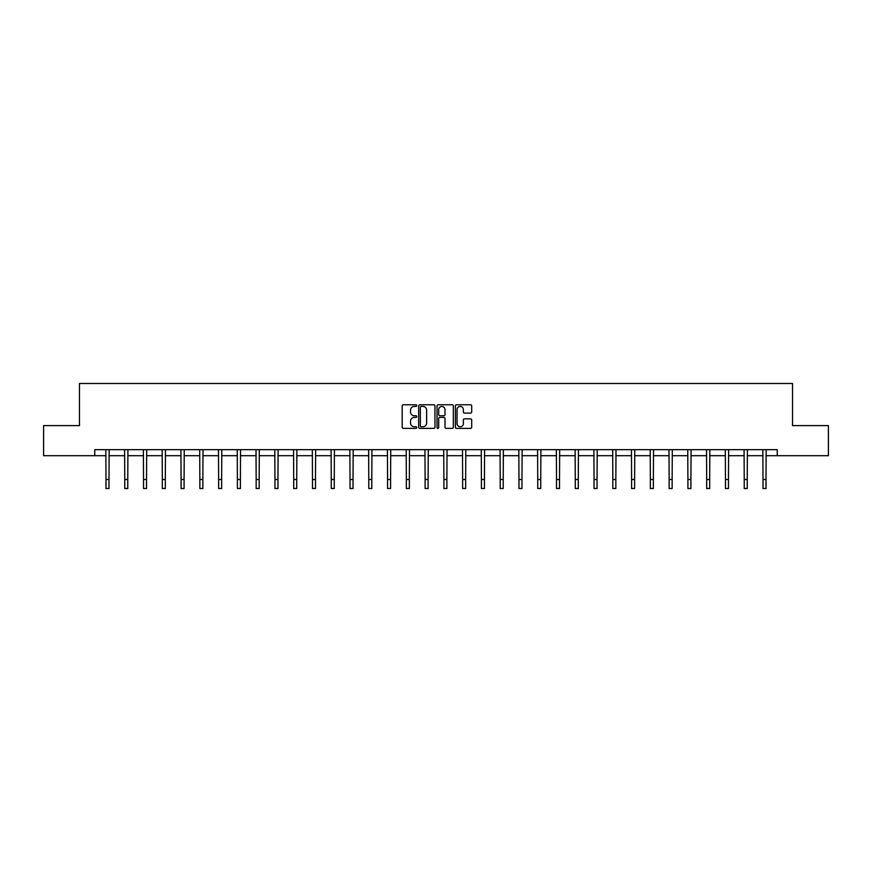 <?xml version="1.0" encoding="UTF-8"?>
<svg xmlns="http://www.w3.org/2000/svg" width="872" height="872" viewBox="0 0 872 872"><rect width="100%" height="100%" fill="white"/><g stroke="black" fill="none" stroke-linecap="round" stroke-linejoin="round"><path stroke-width="1.31" d="M416.751 405.6A0.828 0.828 0 0 0 415.922 404.772L403.376 404.772A1.177 1.177 0 0 0 402.188 405.96L402.188 427.215A1.177 1.177 0 0 0 403.376 428.392L415.922 428.392A0.828 0.828 0 0 0 416.751 427.574A0.828 0.828 0 0 0 415.922 426.746L414.298 426.746A3.782 3.782 0 0 1 410.516 422.964L410.516 421.187A3.782 3.782 0 0 1 414.298 417.416L415.922 417.416A0.828 0.828 0 0 0 416.751 416.587A0.828 0.828 0 0 0 415.922 415.759L414.298 415.759A3.782 3.782 0 0 1 410.516 411.976L410.516 410.211A3.782 3.782 0 0 1 414.298 406.428L415.922 406.428A0.828 0.828 0 0 0 416.751 405.6M470.52 413.099A1.177 1.177 0 0 0 471.698 411.922L471.698 405.96A1.177 1.177 0 0 0 470.52 404.772L456.579 404.772A1.177 1.177 0 0 0 455.402 405.96L455.402 427.215A1.177 1.177 0 0 0 456.579 428.392L470.52 428.392A1.177 1.177 0 0 0 471.698 427.215L471.698 420.01A1.177 1.177 0 0 0 470.52 418.833L464.558 418.833A1.177 1.177 0 0 0 463.37 420.01L463.37 423.585A3.161 3.161 0 0 1 460.209 426.746A3.161 3.161 0 0 1 457.059 423.585L457.059 409.589A3.161 3.161 0 0 1 460.209 406.428A3.161 3.161 0 0 1 463.37 409.589L463.37 411.922A1.177 1.177 0 0 0 464.558 413.099L470.52 413.099M94.743 455.696L43.6 455.696L43.6 425.612L79.461 425.612L79.461 383.495L792.539 383.495L792.539 425.612L828.4 425.612L828.4 455.696L777.257 455.696L777.257 449.68L94.743 449.68L94.743 455.696L105.992 455.696M434.965 405.96A1.177 1.177 0 0 0 433.787 404.772L419.846 404.772A1.177 1.177 0 0 0 418.669 405.96L418.669 427.215A1.177 1.177 0 0 0 419.846 428.392L433.787 428.392A1.177 1.177 0 0 0 434.965 427.215L434.965 405.96M438.213 404.772L452.154 404.772A1.177 1.177 0 0 1 453.331 405.96L453.331 427.215A1.177 1.177 0 0 1 452.154 428.392L446.192 428.392A1.177 1.177 0 0 1 445.003 427.215L445.003 418.593A1.177 1.177 0 0 0 443.826 417.416L439.87 417.416A1.177 1.177 0 0 0 438.692 418.593L438.692 427.574A0.828 0.828 0 0 1 437.864 428.392A0.828 0.828 0 0 1 437.036 427.574L437.036 405.96A1.177 1.177 0 0 1 438.213 404.772M109 455.696L124.761 455.696M127.77 455.696L143.531 455.696M146.54 455.696L162.312 455.696M165.32 455.696L181.082 455.696M184.09 455.696L199.852 455.696M202.86 455.696L218.621 455.696M221.63 455.696L237.391 455.696M240.4 455.696L256.161 455.696M259.169 455.696L274.942 455.696M277.95 455.696L293.711 455.696M296.72 455.696L312.481 455.696M315.49 455.696L331.251 455.696M334.259 455.696L350.021 455.696M353.029 455.696L368.791 455.696M371.799 455.696L387.571 455.696M390.58 455.696L406.341 455.696M409.35 455.696L425.111 455.696M428.119 455.696L443.881 455.696M446.889 455.696L462.651 455.696M465.659 455.696L481.42 455.696M484.429 455.696L500.201 455.696M503.209 455.696L518.971 455.696M521.979 455.696L537.741 455.696M540.749 455.696L556.51 455.696M559.519 455.696L575.28 455.696M578.289 455.696L594.05 455.696M597.058 455.696L612.831 455.696M615.839 455.696L631.601 455.696M634.609 455.696L650.37 455.696M653.379 455.696L669.14 455.696M672.149 455.696L687.91 455.696M690.918 455.696L706.68 455.696M709.688 455.696L725.46 455.696M728.469 455.696L744.23 455.696M747.239 455.696L763 455.696M766.008 455.696L777.257 455.696M421.143 406.428A0.828 0.828 0 0 0 420.326 407.257L420.326 425.918A0.828 0.828 0 0 0 421.143 426.746L422.855 426.746A3.782 3.782 0 0 0 426.637 422.964L426.637 410.211A3.782 3.782 0 0 0 422.855 406.428L421.143 406.428M445.003 409.644A3.161 3.161 0 0 0 441.842 406.483A3.161 3.161 0 0 0 438.692 409.644L438.692 414.582A1.177 1.177 0 0 0 439.87 415.759L443.826 415.759A1.177 1.177 0 0 0 445.003 414.582L445.003 409.644M105.839 449.68L105.992 479.48L109 479.48L109.153 449.68M105.992 479.48L105.992 488.505L109 488.505L109 479.48M124.609 449.68L124.761 479.48L127.77 479.48L127.922 449.68M124.761 479.48L124.761 488.505L127.77 488.505L127.77 479.48M143.379 449.68L143.531 479.48L146.54 479.48L146.692 449.68M143.531 479.48L143.531 488.505L146.54 488.505L146.54 479.48M162.159 449.68L162.312 479.48L165.32 479.48L165.473 449.68M162.312 479.48L162.312 488.505L165.32 488.505L165.32 479.48M180.929 449.68L181.082 479.48L184.09 479.48L184.243 449.68M181.082 479.48L181.082 488.505L184.09 488.505L184.09 479.48M199.699 449.68L199.852 479.48L202.86 479.48L203.013 449.68M199.852 479.48L199.852 488.505L202.86 488.505L202.86 479.48M218.469 449.68L218.621 479.48L221.63 479.48L221.782 449.68M218.621 479.48L218.621 488.505L221.63 488.505L221.63 479.48M237.239 449.68L237.391 479.48L240.4 479.48L240.552 449.68M237.391 479.48L237.391 488.505L240.4 488.505L240.4 479.48M256.008 449.68L256.161 479.48L259.169 479.48L259.322 449.68M256.161 479.48L256.161 488.505L259.169 488.505L259.169 479.48M274.789 449.68L274.942 479.48L277.95 479.48L278.103 449.68M274.942 479.48L274.942 488.505L277.95 488.505L277.95 479.48M293.559 449.68L293.711 479.48L296.72 479.48L296.872 449.68M293.711 479.48L293.711 488.505L296.72 488.505L296.72 479.48M312.329 449.68L312.481 479.48L315.49 479.48L315.642 449.68M312.481 479.48L312.481 488.505L315.49 488.505L315.49 479.48M331.098 449.68L331.251 479.48L334.259 479.48L334.412 449.68M331.251 479.48L331.251 488.505L334.259 488.505L334.259 479.48M349.868 449.68L350.021 479.48L353.029 479.48L353.182 449.68M350.021 479.48L350.021 488.505L353.029 488.505L353.029 479.48M368.638 449.68L368.791 479.48L371.799 479.48L371.952 449.68M368.791 479.48L368.791 488.505L371.799 488.505L371.799 479.48M387.419 449.68L387.571 479.48L390.58 479.48L390.732 449.68M387.571 479.48L387.571 488.505L390.58 488.505L390.58 479.48M406.189 449.68L406.341 479.48L409.35 479.48L409.502 449.68M406.341 479.48L406.341 488.505L409.35 488.505L409.35 479.48M424.958 449.68L425.111 479.48L428.119 479.48L428.272 449.68M425.111 479.48L425.111 488.505L428.119 488.505L428.119 479.48M443.728 449.68L443.881 479.48L446.889 479.48L447.042 449.68M443.881 479.48L443.881 488.505L446.889 488.505L446.889 479.48M462.498 449.68L462.651 479.48L465.659 479.48L465.812 449.68M462.651 479.48L462.651 488.505L465.659 488.505L465.659 479.48M481.268 449.68L481.42 479.48L484.429 479.48L484.581 449.68M481.42 479.48L481.42 488.505L484.429 488.505L484.429 479.48M500.048 449.68L500.201 479.48L503.209 479.48L503.362 449.68M500.201 479.48L500.201 488.505L503.209 488.505L503.209 479.48M518.818 449.68L518.971 479.48L521.979 479.48L522.132 449.68M518.971 479.48L518.971 488.505L521.979 488.505L521.979 479.48M537.588 449.68L537.741 479.48L540.749 479.48L540.902 449.68M537.741 479.48L537.741 488.505L540.749 488.505L540.749 479.48M556.358 449.68L556.51 479.48L559.519 479.48L559.671 449.68M556.51 479.48L556.51 488.505L559.519 488.505L559.519 479.48M575.128 449.68L575.28 479.48L578.289 479.48L578.441 449.68M575.28 479.48L575.28 488.505L578.289 488.505L578.289 479.48M593.897 449.68L594.05 479.48L597.058 479.48L597.211 449.68M594.05 479.48L594.05 488.505L597.058 488.505L597.058 479.48M612.678 449.68L612.831 479.48L615.839 479.48L615.992 449.68M612.831 479.48L612.831 488.505L615.839 488.505L615.839 479.48M631.448 449.68L631.601 479.48L634.609 479.48L634.762 449.68M631.601 479.48L631.601 488.505L634.609 488.505L634.609 479.48M650.218 449.68L650.37 479.48L653.379 479.48L653.531 449.68M650.37 479.48L650.37 488.505L653.379 488.505L653.379 479.48M668.988 449.68L669.14 479.48L672.149 479.48L672.301 449.68M669.14 479.48L669.14 488.505L672.149 488.505L672.149 479.48M687.757 449.68L687.91 479.48L690.918 479.48L691.071 449.68M687.91 479.48L687.91 488.505L690.918 488.505L690.918 479.48M706.527 449.68L706.68 479.48L709.688 479.48L709.841 449.68M706.68 479.48L706.68 488.505L709.688 488.505L709.688 479.48M725.308 449.68L725.46 479.48L728.469 479.48L728.621 449.68M725.46 479.48L725.46 488.505L728.469 488.505L728.469 479.48M744.078 449.68L744.23 479.48L747.239 479.48L747.391 449.68M744.23 479.48L744.23 488.505L747.239 488.505L747.239 479.48M762.847 449.68L763 479.48L766.008 479.48L766.161 449.68M763 479.48L763 488.505L766.008 488.505L766.008 479.48"/></g></svg>
